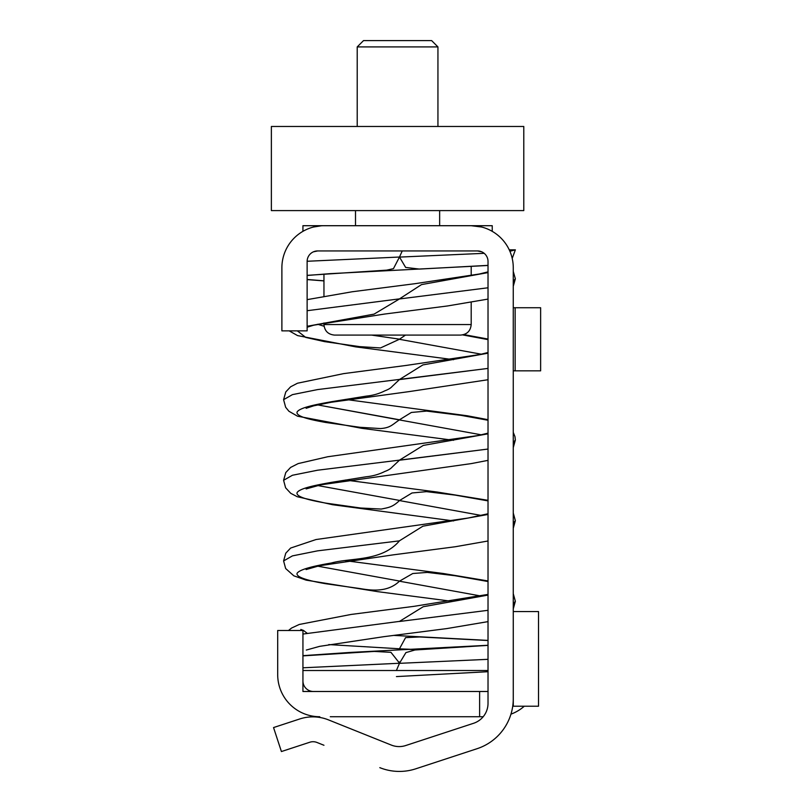 <?xml version="1.0" encoding="UTF-8"?>
<svg xmlns="http://www.w3.org/2000/svg" width="812" height="812" viewBox="0 0 812 812"><rect width="100%" height="100%" fill="white"/><g stroke="black" fill="none" stroke-linecap="round" stroke-linejoin="round"><path stroke-width="1.22" d="M302.937 670.519L488.022 670.519M307.129 261.271L399.484 257.028L405.635 267.432L419.408 269.077L488.022 265.372M302.937 634.05L399.474 621.393M488.022 513.773L467.854 518.076L316.03 539.533L290.605 548.07L285.773 553.205L283.591 560.94L292.421 555.895L317.563 550.851L399.433 540.863C381.67 561.823 350.693 557.56 331.326 563.01C310.448 566.522 299.019 569.973 297.05 573.384C296.147 576.835 305.627 580.265 325.46 583.686L360.041 588.568C373.226 590.872 388.248 591.948 399.433 581.199L412.77 573.516L427.305 572.409L455.197 575.749L488.022 581.524M488.022 595.094L423.235 606.726L399.524 621.383M399.433 540.863C381.67 561.823 350.693 557.56 331.326 563.01C310.448 566.522 299.019 569.973 297.05 573.384C296.147 576.835 305.627 580.265 325.46 583.686L360.041 588.568C373.226 590.872 388.248 591.948 399.433 581.199L481.323 596.089M488.022 640.516L419.682 636.973L405.574 637.633L399.423 648.879L417.246 649.803M302.937 655.873L374.342 651.427L390.948 652.341L399.423 663.039M302.937 667.789L399.494 663.252L396.378 670.539M488.022 645.367L415.023 649.976L405.909 652.604L399.494 663.252M481.323 515.458L399.474 500.568L412.009 492.975L426.503 491.646L455.085 495.097L488.022 500.892M488.022 514.463L422.92 526.186L399.534 540.751M488.022 352.51L479.618 354.57L405.817 365.481L343.628 373.621L297.486 383.223L290.594 386.806L285.773 391.942L283.591 399.677L292.432 394.632L317.583 389.587L488.022 368.415L399.423 379.6L392.166 386.421C390.745 388.085 388.298 389.557 384.807 390.846C379.113 393.708 372.982 395.464 366.415 396.104L332.047 401.615C321.044 403.635 299.658 407.127 297.07 412.06C295.568 417.003 314.721 420.433 325.348 422.402L359.949 427.295L380.534 428.563C390.318 427.812 392.013 424.92 399.321 419.916L481.333 434.826M488.022 433.831L423.265 445.423L399.524 460.12L317.563 470.219L292.421 475.264L283.591 480.308L285.773 472.574L290.605 467.438L298.177 463.591L327.703 456.75L477.943 435.547L488.022 433.141M399.423 379.6L392.166 386.421C390.745 388.085 388.298 389.557 384.807 390.846C379.113 393.708 372.982 395.464 366.415 396.104L332.047 401.615C321.044 403.635 299.658 407.127 297.07 412.06C295.568 417.003 314.721 420.433 325.348 422.402L359.949 427.295L380.534 428.563C390.318 427.812 392.013 424.92 399.321 419.916L317.624 404.894L399.484 419.784L411.379 412.455L426.615 411.085L461.094 415.358L488.022 420.261M405.482 335.082L399.362 339.294L380.473 347.952L359.564 346.622L324.495 341.619L305.728 337.416L297.385 330.87L305.728 337.416L324.495 341.619L359.564 346.622L380.473 347.952L399.362 339.294L481.323 354.194M462.627 334.899L488.022 339.629M488.022 353.2L422.91 364.913L399.514 379.488M512.21 258.389L515.376 249.832L509.246 249.832M307.129 310.712L399.474 298.867L307.129 310.712M488.022 272.609L421.519 284.596L399.524 298.857M399.453 257.099L393.444 268.66L386.695 270.142L307.129 275.359L386.695 270.142L393.444 268.66L399.453 257.099L484.175 253.324L399.453 257.099M307.129 279.47L323.958 280.82L307.129 279.47M515.376 249.832L509.906 251.284L515.376 249.832M399.423 298.968L374.058 314.132L307.129 326.282L374.058 314.132L399.423 298.968M399.524 339.162L371.602 335.082L399.524 339.162M324.089 326.251L317.624 324.262L324.089 326.251M513.265 286.291L515.356 278.8L513.265 281.216L513.265 307.738L515.143 307.738L515.143 370.84L513.265 370.84L513.265 432.4L514.96 436.592L515.356 440.043L513.265 442.489L513.265 513.032L515.356 520.675L513.265 523.121L513.265 593.663L515.356 601.306L513.265 603.752L513.265 648.869M488.022 287.783L399.484 298.958L488.022 287.783M399.423 460.231L392.155 467.062C390.724 468.737 388.278 470.199 384.817 471.467C379.072 474.35 372.911 476.106 366.334 476.745L331.905 482.277C320.821 484.297 299.486 487.819 297.05 492.742C295.669 497.654 314.762 501.085 325.764 503.105L360.589 508.007L381.234 509.063C389.283 507.429 392.785 506.911 399.474 500.568C392.785 506.911 389.283 507.429 381.234 509.063L360.589 508.007L325.764 503.105C314.762 501.085 295.669 497.654 297.05 492.742C299.486 487.819 320.821 484.297 331.905 482.277L366.334 476.745C372.911 476.106 379.072 474.35 384.817 471.467C388.278 470.199 390.724 468.737 392.155 467.062L399.423 460.231L488.022 449.046L399.524 460.12M399.626 500.436L317.624 485.525L399.626 500.436M399.595 581.067L317.624 566.157L399.595 581.067M399.453 648.778L328.779 644.586L399.453 648.778M488.022 610.309L399.484 621.484L488.022 610.309M399.474 648.849L414.485 649.448L399.474 648.849M513.275 656.959L513.265 681.451A10.515 10.515 0 0 0 513.275 680.974M488.022 659.324L399.463 663.333L488.022 659.324M513.265 281.216L515.356 278.8L513.265 271.401L513.265 267.767A42.072 42.072 0 0 0 471.193 225.706L323.958 225.706A42.072 42.072 0 0 0 281.886 267.767L281.886 330.87L307.129 330.87L307.129 261.464A10.515 10.515 0 0 1 317.644 250.938L477.507 250.938A10.515 10.515 0 0 1 488.022 261.464L488.022 703.314A21.031 21.031 0 0 1 473.548 723.299A21.031 21.031 0 0 0 483.181 716.732L330.281 716.732M328.515 719.899L391.333 745.081L328.515 719.899A42.072 42.072 0 0 0 299.75 718.965L273.542 727.562L281.409 751.547L309.798 742.239A10.515 10.515 0 0 1 316.995 742.472L323.958 745.264M477.06 748.705L415.764 768.812L477.06 748.705A52.587 52.587 0 0 0 513.265 698.736L513.265 267.767M391.333 745.081A21.031 21.031 0 0 0 405.716 745.538L473.548 723.299M379.813 767.655A52.587 52.587 0 0 0 415.764 768.812M477.507 250.938L481.658 251.801M481.719 227.035L471.193 225.706L492.234 225.706L492.234 231.339M302.927 231.339L302.927 225.706L323.369 225.706M273.542 727.562L299.75 718.965M316.995 742.472A10.515 10.515 0 0 0 309.798 742.239M321.856 225.706L313.442 227.035M313.442 251.821L317.644 250.938M515.143 370.84L540.63 370.84L540.63 307.738L515.143 307.738M524.278 706.217A42.072 42.072 0 0 1 510.951 714.154M488.022 691.489L479.618 691.489L479.618 716.732M277.694 630.498L277.694 674.67L277.694 630.498L302.937 630.498L302.937 691.489L479.618 691.489M513.275 706.217L513.275 611.558L538.518 611.558L538.518 706.217L513.275 706.217M277.694 674.67A42.072 42.072 0 0 0 319.755 716.732M313.452 691.489A10.515 10.515 0 0 1 302.937 680.974M271.37 126.469L271.37 210.602L523.781 210.602L523.781 126.469L271.37 126.469M357.209 46.913L363.522 40.6L431.629 40.6L437.942 46.913L357.209 46.913L357.209 126.469M460.678 335.082L334.473 335.082C328.089 334.453 324.577 330.951 323.958 324.567L471.193 324.567C470.574 330.951 467.073 334.453 460.678 335.082M471.193 266.681L471.193 275.583M471.193 301.942L471.193 324.567M355.504 225.706L355.504 210.602M437.942 126.469L437.942 46.913M402.244 250.938L399.484 257.028M513.265 447.635L515.356 440.043L513.265 442.489M513.265 528.267L515.356 520.675L513.265 523.121M513.265 608.898L515.356 601.306L513.265 603.752M488.022 594.404L413.907 606.351L351.048 614.451L299.232 624.469L291.508 628.082L288.504 630.498M488.022 645.276L350.551 652.412L302.937 655.66M289.214 330.87L297.537 335.579L355.615 346.856L453.543 359.675M283.591 399.677L285.651 407.259L288.93 411.258L297.537 416.201L361.726 428.31L453.543 440.307M453.543 520.939L332.524 504.709L297.293 496.741L290.747 493.331L285.601 487.809L283.591 480.308M283.591 560.94L285.651 568.522L293.822 575.82L306.185 580.154L377.357 591.613L451.604 601.286M399.26 661.983L400.184 662.024M488.022 271.868L479.364 273.999L415.115 283.672L352.205 291.762L307.129 299.638M307.129 279.592L323.958 280.901M307.129 275.461L330.19 273.654L488.022 265.473M488.022 339.051L463.835 334.595M307.849 326.069L307.129 326.85M307.129 327.216L313.726 325.186L384.543 314.061L447.432 305.972L488.022 299.09M488.022 419.682L467.194 415.764L345.415 399.413M307.849 406.7L306.124 408.304L313.676 405.838L331.103 402.275L409.177 391.597L488.022 379.732M488.022 500.314L437.221 492.042L345.415 480.044M307.849 487.342L306.124 488.925L321.044 484.794L471.254 463.601L488.022 460.363M488.022 580.945L443.342 573.505L345.465 560.686M307.799 568.035L306.114 569.567L319.329 565.781L393.13 554.87L455.319 546.74L488.022 540.995M488.022 640.414L393.881 635.41M300.826 629.452L303.455 630.416L307.109 633.248M306.307 650.057L319.593 646.362L383.832 636.679L446.752 628.589L488.022 621.627M396.439 676.589L488.022 671.707M323.958 274.06L323.958 296.553M323.958 322.953L323.958 324.567M439.647 225.706L439.647 210.602"/></g></svg>
